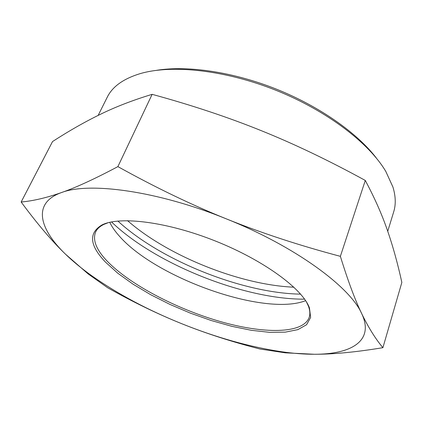 <?xml version="1.0" encoding="UTF-8"?>
<svg xmlns="http://www.w3.org/2000/svg" width="423" height="423" viewBox="0 0 423 423"><rect width="100%" height="100%" fill="white"/><g stroke="black" fill="none" stroke-linecap="round" stroke-linejoin="round"><path stroke-width="0.63" d="M127.54 220.647C167.82 256.026 240.327 285.023 293.895 287.185M109.742 222.313C111.809 226.612 114.855 231.037 118.884 235.59C155.114 277.805 264.375 316.838 305.633 300.668M306.538 302.091L308.446 306.204C310.022 310.461 310.265 314.204 309.176 317.435C302.937 334.233 262.947 333.948 219.458 321.295C175.815 308.584 129.761 284.489 107.231 261.197C96.312 249.803 92.436 240.074 95.614 232.01C97.047 228.922 99.807 226.379 103.884 224.386L108.103 222.725M105.549 262.181L117.779 273.216L133.034 284.171L150.651 294.688L169.977 304.438L190.366 313.131L211.177 320.502L231.767 326.307L251.458 330.321L269.541 332.33L285.271 332.145L297.877 329.633L306.575 324.727L310.63 317.44L309.451 307.949C302.889 289.247 264.375 260.568 215.809 241.179C167.27 221.726 119.603 215.936 101.948 224.957C88.359 233.078 89.56 245.488 105.549 262.181M226.31 218.855C157.568 190.821 88.962 181.71 61.303 192.629C32.201 203.04 39.117 228.769 65.433 254.123C72.962 261.419 81.755 268.647 91.817 275.801C117.869 294.08 147.844 310.048 181.731 323.706C216.301 337.575 249.633 346.929 281.729 351.762C293.372 353.432 304.232 354.268 314.315 354.263C351.206 354.374 374.656 340.949 361.718 313.655C350.154 287 295.286 246.355 226.31 218.855C261.081 232.899 299.103 245.393 340.372 256.338C348.007 281.025 355.119 300.134 361.718 313.655C368.396 327.481 375.46 338.823 382.905 347.68C355.928 352.137 333.065 354.331 314.315 354.263L285.239 352.824L260.002 349.017C231.587 341.721 205.499 333.282 181.731 323.706C157.953 314.162 133.25 302.17 107.622 287.725L88.201 273.977L65.433 254.123C52.061 241.247 37.298 223.878 21.15 202.014C33.089 200.946 46.472 197.816 61.303 192.629C75.86 187.595 94.726 178.924 117.89 166.614C155.384 187.442 191.524 204.854 226.31 218.855M382.905 347.68L401.85 282.427C397.705 263.476 392.867 246.054 387.341 230.154C381.943 214.44 374.593 197.869 365.287 180.447C328.994 160.576 294.387 144.01 261.472 130.749C228.584 117.42 192.142 105.279 152.137 94.334C132.801 100.209 115.548 106.871 100.373 114.321C84.975 121.803 69.028 130.881 52.531 141.557L21.15 202.014M152.137 94.334L117.89 166.614M98.157 115.4L107.241 97.227C112.492 86.482 123.653 78.562 140.737 73.47C172.367 64.396 225.374 70.07 276.134 90.363C326.884 110.673 369.184 143.117 385.834 171.5L392.925 187.024C395.722 196.24 395.986 204.505 393.707 211.807L387.738 231.286M376.465 158.197C357.345 133.108 319.83 106.543 276.589 89.216C233.332 71.947 187.838 65.311 156.695 70.297M365.287 180.447L340.372 256.338M111.524 221.938C155.019 263.904 244.161 299.563 304.602 299.161M300.621 294.133C242.612 293.282 160.47 260.431 117.88 221.044M103.884 224.386L101.948 224.957M308.446 306.204L309.451 307.949M281.729 351.762L285.239 352.824M91.817 275.801L88.201 273.977"/></g></svg>
